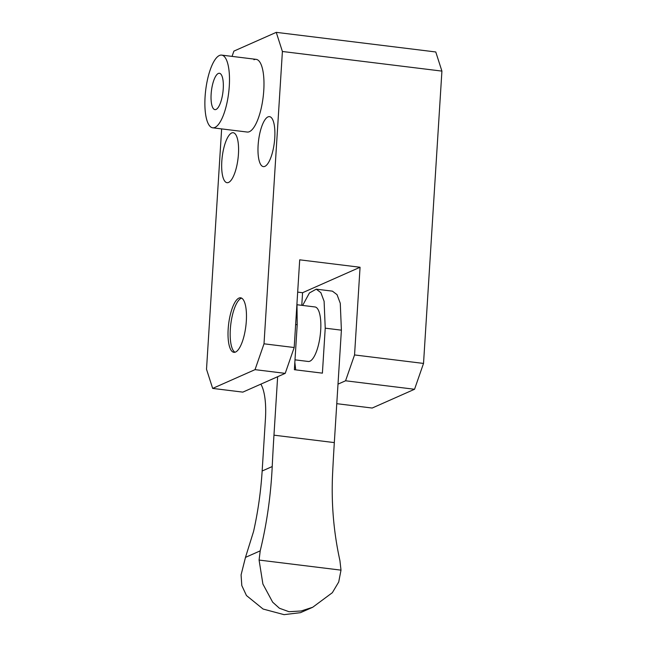 <?xml version="1.0" encoding="UTF-8"?>
<svg xmlns="http://www.w3.org/2000/svg" width="647" height="647" viewBox="0 0 647 647"><rect width="100%" height="100%" fill="white"/><g stroke="black" fill="none" stroke-linecap="round" stroke-linejoin="round"><path stroke-width="0.97" d="M228.569 182.446A25.176 7.95 -83 0 0 238.266 156.348A25.176 7.95 -83 0 0 233.195 132.724A25.176 7.95 -83 0 0 231.683 132.975A25.176 7.95 -83 0 0 221.986 159.073A25.176 7.95 -83 0 0 227.048 182.697A25.176 7.95 -83 0 0 228.569 182.446M264.882 166.36A25.176 7.95 -83 0 0 274.579 140.262A25.176 7.95 -83 0 0 269.508 116.638A25.176 7.95 -83 0 0 267.995 116.889A25.176 7.95 -83 0 0 258.299 142.987A25.176 7.95 -83 0 0 263.361 166.611A25.176 7.95 -83 0 0 264.882 166.36M235.548 352.049A27.465 8.67 -83 0 0 246.127 323.573A27.465 8.67 -83 0 0 240.595 297.798A27.465 8.67 -83 0 0 238.945 298.081A27.465 8.67 -83 0 0 228.367 326.549A27.465 8.67 -83 0 0 233.89 352.324A27.465 8.67 -83 0 0 235.548 352.049M212.717 127.807A36.62 11.557 -83 0 0 229.289 86.1A36.62 11.557 -83 0 0 221.654 55.108A36.62 11.557 -83 0 0 205.083 96.815A36.62 11.557 -83 0 0 212.717 127.807L247.203 132.045A36.62 11.557 -83 0 0 249.41 131.681A36.62 11.557 -83 0 0 263.515 93.718A36.62 11.557 -83 0 0 256.147 59.354A36.62 11.557 -83 0 0 253.939 59.726M301.777 305.327L302.57 292.719L360.064 267.251L299.707 259.827L294.191 347.52L285.214 373.359L255.031 369.647L264.008 343.808L294.191 347.52M302.57 292.719L297.677 292.112M221.638 128.907L206.514 369.275L212.669 388.41L255.031 369.647M212.669 388.41L242.843 392.122L285.214 373.359M441.917 71.105L282.399 51.485L276.253 32.35L435.771 51.97L441.917 71.105L423.526 363.428L414.549 389.268L372.187 408.039L336.772 403.679M282.399 51.485L264.008 343.808M232.055 56.386L233.89 51.113L276.253 32.35M414.549 389.268L345.571 380.784L354.548 354.944L360.064 267.251M354.548 354.944L423.526 363.428M338.001 384.132L345.571 380.784M211.132 94.139A18.31 5.783 -83 0 0 214.95 109.634A18.31 5.783 -83 0 0 223.239 88.776A18.31 5.783 -83 0 0 219.422 73.281A18.31 5.783 -83 0 0 211.132 94.139M295 359.837L308.263 361.471A27.465 8.67 -83 0 0 319.95 337.273A27.465 8.67 -83 0 0 316.197 307.398A27.465 8.67 -83 0 0 314.968 306.953L297.175 304.761M234.998 352.243A27.465 8.67 97 0 1 234.821 352.138A27.465 8.67 97 0 1 230.833 323.969A27.465 8.67 97 0 1 241.646 298.146M277.644 376.708L273.964 435.172A716.472 226.151 -83 0 0 272.225 466.552C270.786 495.885 266.782 523.989 260.207 550.856L259.083 560.067L262.9 584.039L272.662 602.179L279.415 608.245L288.999 611.706L301.195 610.978L312.719 607.25L332.348 592.692L338.721 581.985L341.001 570.144L339.934 560.666C333.658 532.214 331.207 503.317 332.582 473.976A716.472 226.151 -83 0 1 334.321 442.597L341.398 330.164L325.231 328.175L322.4 373.149L294.377 369.704L297.208 324.729L296.981 303.111M295.639 324.535L297.208 324.729M295.711 369.866L294.838 362.401M302.65 305.433L309.412 292.962L316.237 289.16L320.863 292.654L324.107 301.3L325.231 328.175M316.237 289.16L332.404 291.15L337.03 294.644L340.273 303.289L341.398 330.164M312.436 607.379L300.483 612.669L284.057 614.65L263.086 609.037L246.458 595.539L241.8 585.551L241.08 574.9L245.48 557.382L253.575 531.422A385.45 359.384 66.1 0 0 262.148 471.008L265.432 418.924A45.775 14.452 -83 0 0 260.846 384.148M259.083 560.067L341.001 570.144M273.964 435.172L334.321 442.597M262.148 471.008L272.225 466.552M245.48 557.382L260.207 550.856M221.654 55.108L256.147 59.354"/></g></svg>
